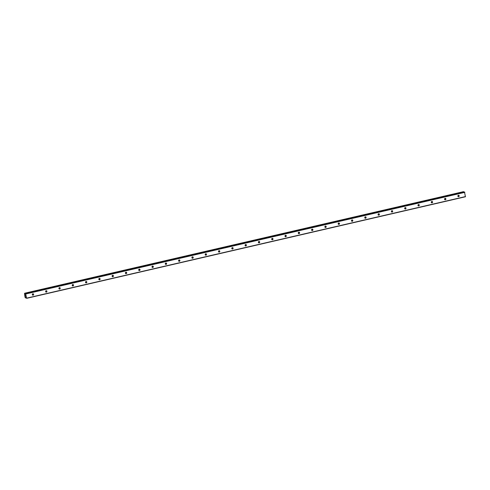 <?xml version="1.0" encoding="UTF-8"?>
<svg xmlns="http://www.w3.org/2000/svg" width="490" height="490" viewBox="0 0 490 490"><rect width="100%" height="100%" fill="white"/><g stroke="black" fill="none" stroke-linecap="round" stroke-linejoin="round"><path stroke-width="0.73" d="M458.634 196.698A0.723 0.668 -70.6 0 1 457.85 195.957A0.723 0.668 -70.6 0 1 458.763 195.308A0.723 0.668 -70.6 0 1 458.634 196.698M445.33 199.773A0.723 0.668 -70.6 0 1 444.553 199.038A0.723 0.668 -70.6 0 1 445.465 198.389A0.723 0.668 -70.6 0 1 445.33 199.773M432.033 202.854A0.723 0.668 -70.6 0 1 431.255 202.113A0.723 0.668 -70.6 0 1 432.168 201.464A0.723 0.668 -70.6 0 1 432.033 202.854M418.736 205.929A0.723 0.668 -70.6 0 1 417.958 205.194A0.723 0.668 -70.6 0 1 418.864 204.544A0.723 0.668 -70.6 0 1 418.736 205.929M405.438 209.01A0.723 0.668 -70.6 0 1 404.654 208.275A0.723 0.668 -70.6 0 1 405.567 207.625A0.723 0.668 -70.6 0 1 405.438 209.01M392.141 212.084A0.723 0.668 -70.6 0 1 391.357 211.349A0.723 0.668 -70.6 0 1 392.27 210.7A0.723 0.668 -70.6 0 1 392.141 212.084M378.844 215.165A0.723 0.668 -70.6 0 1 378.06 214.43A0.723 0.668 -70.6 0 1 378.972 213.781A0.723 0.668 -70.6 0 1 378.844 215.165M365.54 218.246A0.723 0.668 -70.6 0 1 364.762 217.505A0.723 0.668 -70.6 0 1 365.675 216.856A0.723 0.668 -70.6 0 1 365.54 218.246M352.243 221.321A0.723 0.668 -70.6 0 1 351.465 220.586A0.723 0.668 -70.6 0 1 352.377 219.936A0.723 0.668 -70.6 0 1 352.243 221.321M338.945 224.402A0.723 0.668 -70.6 0 1 338.167 223.661A0.723 0.668 -70.6 0 1 339.074 223.011A0.723 0.668 -70.6 0 1 338.945 224.402M325.648 227.476A0.723 0.668 -70.6 0 1 324.864 226.741A0.723 0.668 -70.6 0 1 325.776 226.092A0.723 0.668 -70.6 0 1 325.648 227.476M312.351 230.557A0.723 0.668 -70.6 0 1 311.567 229.816A0.723 0.668 -70.6 0 1 312.479 229.167A0.723 0.668 -70.6 0 1 312.351 230.557M299.053 233.632A0.723 0.668 -70.6 0 1 298.269 232.897A0.723 0.668 -70.6 0 1 299.182 232.248A0.723 0.668 -70.6 0 1 299.053 233.632M285.75 236.713A0.723 0.668 -70.6 0 1 284.972 235.972A0.723 0.668 -70.6 0 1 285.884 235.323A0.723 0.668 -70.6 0 1 285.75 236.713M272.452 239.788A0.723 0.668 -70.6 0 1 271.674 239.053A0.723 0.668 -70.6 0 1 272.587 238.403A0.723 0.668 -70.6 0 1 272.452 239.788M259.155 242.869A0.723 0.668 -70.6 0 1 258.377 242.134A0.723 0.668 -70.6 0 1 259.284 241.484A0.723 0.668 -70.6 0 1 259.155 242.869M245.858 245.943A0.723 0.668 -70.6 0 1 245.074 245.208A0.723 0.668 -70.6 0 1 245.986 244.559A0.723 0.668 -70.6 0 1 245.858 245.943M232.56 249.024A0.723 0.668 -70.6 0 1 231.776 248.289A0.723 0.668 -70.6 0 1 232.689 247.64A0.723 0.668 -70.6 0 1 232.56 249.024M219.263 252.099A0.723 0.668 -70.6 0 1 218.479 251.364A0.723 0.668 -70.6 0 1 219.391 250.715A0.723 0.668 -70.6 0 1 219.263 252.099M205.959 255.18A0.723 0.668 -70.6 0 1 205.181 254.445A0.723 0.668 -70.6 0 1 206.094 253.796A0.723 0.668 -70.6 0 1 205.959 255.18M192.662 258.261A0.723 0.668 -70.6 0 1 191.884 257.519A0.723 0.668 -70.6 0 1 192.797 256.87A0.723 0.668 -70.6 0 1 192.662 258.261M179.364 261.335A0.723 0.668 -70.6 0 1 178.587 260.6A0.723 0.668 -70.6 0 1 179.493 259.951A0.723 0.668 -70.6 0 1 179.364 261.335M166.067 264.416A0.723 0.668 -70.6 0 1 165.289 263.675A0.723 0.668 -70.6 0 1 166.196 263.026A0.723 0.668 -70.6 0 1 166.067 264.416M152.77 267.491A0.723 0.668 -70.6 0 1 151.986 266.756A0.723 0.668 -70.6 0 1 152.898 266.107A0.723 0.668 -70.6 0 1 152.77 267.491M139.472 270.572A0.723 0.668 -70.6 0 1 138.688 269.831A0.723 0.668 -70.6 0 1 139.601 269.182A0.723 0.668 -70.6 0 1 139.472 270.572M126.169 273.647A0.723 0.668 -70.6 0 1 125.391 272.912A0.723 0.668 -70.6 0 1 126.304 272.262A0.723 0.668 -70.6 0 1 126.169 273.647M112.872 276.728A0.723 0.668 -70.6 0 1 112.094 275.986A0.723 0.668 -70.6 0 1 113.006 275.343A0.723 0.668 -70.6 0 1 112.872 276.728M99.574 279.802A0.723 0.668 -70.6 0 1 98.796 279.067A0.723 0.668 -70.6 0 1 99.703 278.418A0.723 0.668 -70.6 0 1 99.574 279.802M86.277 282.883A0.723 0.668 -70.6 0 1 85.499 282.148A0.723 0.668 -70.6 0 1 86.405 281.499A0.723 0.668 -70.6 0 1 86.277 282.883M72.979 285.958A0.723 0.668 -70.6 0 1 72.195 285.223A0.723 0.668 -70.6 0 1 73.108 284.574A0.723 0.668 -70.6 0 1 72.979 285.958M59.682 289.039A0.723 0.668 -70.6 0 1 58.898 288.304A0.723 0.668 -70.6 0 1 59.811 287.654A0.723 0.668 -70.6 0 1 59.682 289.039M46.379 292.12A0.723 0.668 -70.6 0 1 45.601 291.379A0.723 0.668 -70.6 0 1 46.513 290.729A0.723 0.668 -70.6 0 1 46.379 292.12M33.081 295.194A0.723 0.668 -70.6 0 1 32.303 294.459A0.723 0.668 -70.6 0 1 33.216 293.81A0.723 0.668 -70.6 0 1 33.081 295.194M458.107 195.449A1.145 1.06 -70.6 0 1 457.856 196.165M444.81 198.524A1.145 1.06 -70.6 0 1 444.559 199.24M431.512 201.604A1.145 1.06 -70.6 0 1 431.261 202.321M418.215 204.685A1.145 1.06 -70.6 0 1 417.964 205.396M404.918 207.76A1.145 1.06 -70.6 0 1 404.666 208.477M391.62 210.841A1.145 1.06 -70.6 0 1 391.369 211.551M378.317 213.916A1.145 1.06 -70.6 0 1 378.066 214.632M365.019 216.996A1.145 1.06 -70.6 0 1 364.768 217.707M351.722 220.071A1.145 1.06 -70.6 0 1 351.471 220.788M338.425 223.152A1.145 1.06 -70.6 0 1 338.174 223.863M325.127 226.227A1.145 1.06 -70.6 0 1 324.876 226.944M311.83 229.308A1.145 1.06 -70.6 0 1 311.579 230.024M298.526 232.382A1.145 1.06 -70.6 0 1 298.275 233.099M285.229 235.463A1.145 1.06 -70.6 0 1 284.978 236.18M271.932 238.544A1.145 1.06 -70.6 0 1 271.68 239.255M258.634 241.619A1.145 1.06 -70.6 0 1 258.383 242.336M245.337 244.7A1.145 1.06 -70.6 0 1 245.086 245.41M232.04 247.775A1.145 1.06 -70.6 0 1 231.788 248.491M218.742 250.856A1.145 1.06 -70.6 0 1 218.485 251.566M205.439 253.93A1.145 1.06 -70.6 0 1 205.188 254.647M192.141 257.011A1.145 1.06 -70.6 0 1 191.89 257.722M178.844 260.086A1.145 1.06 -70.6 0 1 178.593 260.803M165.547 263.167A1.145 1.06 -70.6 0 1 165.295 263.883M152.249 266.242A1.145 1.06 -70.6 0 1 151.998 266.958M138.952 269.322A1.145 1.06 -70.6 0 1 138.701 270.039M125.648 272.397A1.145 1.06 -70.6 0 1 125.397 273.114M112.351 275.478A1.145 1.06 -70.6 0 1 112.1 276.195M99.053 278.559A1.145 1.06 -70.6 0 1 98.802 279.269M85.756 281.634A1.145 1.06 -70.6 0 1 85.505 282.35M72.459 284.714A1.145 1.06 -70.6 0 1 72.208 285.425M59.161 287.789A1.145 1.06 -70.6 0 1 58.91 288.506M45.858 290.87A1.145 1.06 -70.6 0 1 45.607 291.581M32.56 293.945A1.145 1.06 -70.6 0 1 32.309 294.661M25.498 296.26L25.413 295.838M25.762 296.352L25.701 295.942L25.762 296.352M25.701 295.942L25.792 296.413M25.443 295.543L25.339 295.151M25.639 295.556L25.572 295.115L25.639 295.556M25.572 295.115L25.676 295.672M25.633 293.577L25.4 294.239L24.757 293.271L24.5 293.792L25.033 297.179L25.394 297.92L25.866 297.332L26.601 298.343L25.633 293.577L464.447 192.007M463.791 192.154L463.509 191.657L24.653 293.234L463.491 191.664M26.601 298.343L465.445 196.766L464.477 192M32.757 293.822A0.723 0.668 -70.6 0 1 32.389 294.882M46.054 290.748A0.723 0.668 -70.6 0 1 45.686 291.801M59.357 287.667A0.723 0.668 -70.6 0 1 58.984 288.72M72.655 284.592A0.723 0.668 -70.6 0 1 72.281 285.646M85.952 281.511A0.723 0.668 -70.6 0 1 85.579 282.565M99.249 278.436A0.723 0.668 -70.6 0 1 98.876 279.49M112.547 275.356A0.723 0.668 -70.6 0 1 112.179 276.409M125.844 272.281A0.723 0.668 -70.6 0 1 125.477 273.334M139.142 269.2A0.723 0.668 -70.6 0 1 138.774 270.253M152.445 266.119A0.723 0.668 -70.6 0 1 152.072 267.179M165.743 263.044A0.723 0.668 -70.6 0 1 165.369 264.098M179.04 259.963A0.723 0.668 -70.6 0 1 178.666 261.023M192.337 256.889A0.723 0.668 -70.6 0 1 191.97 257.942M205.635 253.808A0.723 0.668 -70.6 0 1 205.267 254.861M218.932 250.733A0.723 0.668 -70.6 0 1 218.565 251.787M232.236 247.652A0.723 0.668 -70.6 0 1 231.862 248.706M245.533 244.577A0.723 0.668 -70.6 0 1 245.159 245.631M258.83 241.496A0.723 0.668 -70.6 0 1 258.457 242.55M272.128 238.422A0.723 0.668 -70.6 0 1 271.76 239.475M285.425 235.341A0.723 0.668 -70.6 0 1 285.058 236.394M298.722 232.26A0.723 0.668 -70.6 0 1 298.355 233.32M312.026 229.185A0.723 0.668 -70.6 0 1 311.652 230.239M325.323 226.104A0.723 0.668 -70.6 0 1 324.95 227.164M338.621 223.03A0.723 0.668 -70.6 0 1 338.247 224.083M351.918 219.949A0.723 0.668 -70.6 0 1 351.551 221.008M365.215 216.874A0.723 0.668 -70.6 0 1 364.848 217.928M378.513 213.793A0.723 0.668 -70.6 0 1 378.145 214.847M391.816 210.718A0.723 0.668 -70.6 0 1 391.443 211.772M405.114 207.638A0.723 0.668 -70.6 0 1 404.74 208.691M418.411 204.563A0.723 0.668 -70.6 0 1 418.037 205.616M431.708 201.482A0.723 0.668 -70.6 0 1 431.341 202.535M445.006 198.407A0.723 0.668 -70.6 0 1 444.638 199.461M458.303 195.326A0.723 0.668 -70.6 0 1 457.936 196.38M25.866 293.657L464.716 192.086M25.995 293.927L464.839 192.35M25.076 293.902L25.535 293.798M25.039 293.841L25.553 293.724M26.656 298.141L465.5 196.564M25.168 294.098L25.474 294.031M24.837 293.424L463.681 191.847M24.812 293.357L463.663 191.78M24.794 293.314L463.638 191.737M24.757 293.271L463.601 191.694M26.123 297.81L25.517 297.926M25.523 297.896L26.099 297.761M25.529 297.84L26.074 297.712M25.615 293.577L464.459 192"/></g></svg>

